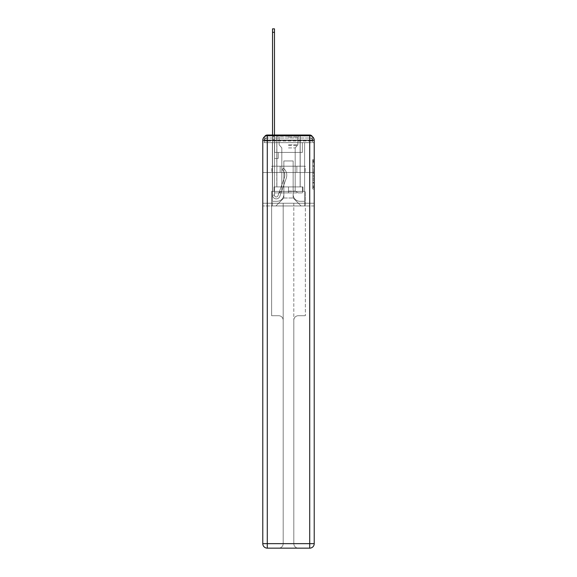 <?xml version="1.0" encoding="UTF-8"?>
<svg xmlns="http://www.w3.org/2000/svg" width="577" height="577" viewBox="0 0 577 577"><rect width="100%" height="100%" fill="white"/><g stroke="black" fill="none" stroke-linecap="round" stroke-linejoin="round"><path stroke-width="0.43" stroke-dasharray="2.88 2.16" d="M312.72 168.571L312.72 173.28L314.22 173.28L314.22 187.554L314.22 161.062L314.22 173.28L312.72 173.28L312.72 160.622L312.72 189.025L312.72 159.591L312.72 186.97L314.22 186.97L312.72 186.97L314.22 186.97L312.72 186.97L312.72 182.26L312.72 189.025L314.22 189.025L314.22 159.591L314.22 186.89L314.22 175.336L312.72 175.336L314.22 175.336L314.22 182.26L314.22 161.647L312.72 161.647L314.22 161.647L314.22 189.025L314.22 161.062L314.22 189.025L312.72 189.025L312.72 159.591L314.22 159.591L314.22 161.062L314.22 159.591L314.22 161.062L314.22 159.591L314.22 160.622L314.22 159.591L312.72 159.591L312.72 161.647L314.22 161.647L312.72 161.647L312.72 168.571L314.22 168.571M264.612 136.641A3 3 0 0 0 264.28 138.018L264.28 142.67L267.281 142.67L267.281 141.019L264.28 141.019L264.28 142.67L264.28 141.019L264.28 142.67L264.28 141.019L264.28 142.67L264.28 141.019L264.28 142.67L264.28 141.019L264.28 142.67L264.28 141.019L264.28 142.67L264.28 141.019L264.28 142.67L309.719 142.67L264.28 142.67L264.28 141.019L309.719 141.019L264.28 141.019L267.281 141.019L267.281 138.018L309.719 138.018L267.281 138.018L309.719 138.018L309.719 141.019L312.72 141.019L309.719 141.019L309.719 138.018L309.719 141.019L312.72 141.019L309.719 141.019L312.72 141.019L309.719 141.019L312.72 141.019L309.719 141.019L312.72 141.019L309.719 141.019L312.72 141.019L309.719 141.019L312.72 141.019L309.719 141.019L312.72 141.019L309.719 141.019L312.72 141.019L309.719 141.019L312.72 141.019L309.719 141.019L312.72 141.019L309.719 141.019L312.72 141.019L309.719 141.019L312.72 141.019L309.719 141.019L312.72 141.019L309.719 141.019L309.719 138.018L309.719 141.019L309.719 138.018L309.719 141.019L309.719 138.018L309.719 141.019L309.719 138.018L309.719 141.019L309.719 138.018L309.719 141.019L309.719 138.018L309.719 141.019L309.719 138.018L309.719 141.019L309.719 138.018L309.719 141.019L309.719 138.018L309.719 141.019L309.719 138.018L309.719 141.019L309.719 138.018L309.719 141.019L309.719 138.018L309.719 141.019L309.719 138.018L312.72 138.018A3 3 0 0 0 312.388 136.641M300.199 135.018L300.199 166.212L276.801 166.212L300.199 166.212L276.801 166.212L276.801 135.018L300.199 135.018L276.801 135.018L300.199 135.018L276.801 135.018L300.199 135.018L300.199 166.212L276.801 166.212L276.801 135.018M314.22 171.513L314.22 170.042L314.22 171.513L312.72 171.513L312.72 165.585L312.72 183.032L312.72 178.654L314.22 178.654L312.72 178.654L312.72 189.025L314.22 189.025L312.72 189.025L314.22 189.025L312.72 189.025L312.72 159.591L314.22 159.591L312.72 159.591L314.22 159.591L312.72 159.591L312.72 171.513L314.22 171.513M312.72 138.018A3 3 0 0 0 309.719 135.018A3 3 0 0 1 312.72 138.018L312.72 142.67L309.719 142.67L312.72 142.67L312.72 138.018A3 3 0 0 0 309.719 135.018A3 3 0 0 1 312.72 138.018L312.72 142.67L309.719 142.67L314.22 142.67L314.22 205.946L314.22 140.269L309.719 140.269L309.719 135.768A4.501 4.501 0 0 1 314.22 140.269A4.501 4.501 0 0 0 309.719 135.768A4.501 4.501 0 0 1 314.22 140.269A4.501 4.501 0 0 0 309.719 135.768L267.281 135.768L267.281 140.269L309.719 140.269L309.719 543.649L267.281 543.649L267.281 140.269L262.78 140.269A4.501 4.501 0 0 1 267.281 135.768L309.719 135.768L267.281 135.768A4.501 4.501 0 0 0 262.78 140.269L262.78 543.649A4.501 4.501 0 0 0 267.281 548.15L309.719 548.15A4.501 4.501 0 0 0 314.22 543.649L314.22 140.269L314.22 172.509L262.78 172.509L314.22 172.509L262.78 172.509L314.22 172.509L262.78 172.509L314.22 172.509L314.22 142.67L312.72 142.67L312.72 138.018L264.28 138.018A3 3 0 0 1 267.281 135.018L309.719 135.018L267.281 135.018A3 3 0 0 0 264.28 138.018L267.281 138.018A3 3 0 0 0 264.28 141.019L267.281 141.019L267.281 138.018A3 3 0 0 0 264.28 141.019L267.281 141.019L264.28 141.019L267.281 141.019L264.28 141.019L267.281 141.019L264.28 141.019L267.281 141.019L264.28 141.019L267.281 141.019L264.28 141.019L267.281 141.019L264.28 141.019L267.281 141.019L264.28 141.019L267.281 141.019L264.28 141.019L267.281 141.019L264.28 141.019L267.281 141.019L264.28 141.019L267.281 141.019L264.28 141.019L267.281 141.019L267.281 138.018A3 3 0 0 0 264.28 141.019A3 3 0 0 1 267.281 138.018A3 3 0 0 0 264.28 141.019A3 3 0 0 1 267.281 138.018A3 3 0 0 0 264.28 141.019A3 3 0 0 1 267.281 138.018A3 3 0 0 0 264.28 141.019A3 3 0 0 1 267.281 138.018A3 3 0 0 0 264.28 141.019A3 3 0 0 1 267.281 138.018A3 3 0 0 0 264.28 141.019A3 3 0 0 1 267.281 138.018L267.281 142.67L267.281 138.018L267.281 142.67L267.281 138.018L267.281 142.67L267.281 141.019L267.281 142.67L267.281 141.019L267.281 142.67L267.281 141.019L267.281 142.67L267.281 141.019L267.281 142.67L267.281 141.019L267.281 142.67L267.281 141.019L267.281 142.67L267.281 141.019L267.281 142.67L267.281 141.019L267.281 142.67L267.281 141.019L267.281 142.67L267.281 141.019L267.281 142.67L267.281 141.019L267.281 142.67L267.281 141.019L267.281 142.67L262.78 142.67L262.78 172.509L262.78 142.67L264.28 142.67L264.28 138.018A3 3 0 0 1 267.281 135.018L267.281 138.018L267.281 135.018A3 3 0 0 0 264.28 138.018M262.78 172.509L262.78 205.946L262.78 172.509L262.78 203.248L314.22 203.248L314.22 543.649A4.501 4.501 0 0 1 309.719 548.15L298.323 548.15A4.501 4.501 0 0 1 293.823 543.649L293.823 203.248L271.63 203.248L271.63 315.72L278.677 315.72A4.501 4.501 0 0 1 283.177 320.213L283.177 543.649A4.501 4.501 0 0 1 278.677 548.15A4.501 4.501 0 0 0 283.177 543.649L283.177 320.213A4.501 4.501 0 0 0 278.677 315.72L271.63 315.72L278.677 315.72A4.501 4.501 0 0 1 283.177 320.213L283.177 203.248L283.177 320.213A4.501 4.501 0 0 0 278.677 315.72L271.63 315.72L271.63 203.248L271.63 315.72L271.63 203.248L262.78 203.248L283.177 203.248L283.177 543.649A4.501 4.501 0 0 1 278.677 548.15L309.719 548.15L309.719 543.649L314.22 543.649A4.501 4.501 0 0 1 309.719 548.15A4.501 4.501 0 0 0 314.22 543.649L314.22 203.248L262.78 203.248L262.78 543.649L262.78 140.269L262.78 172.509L314.22 172.509L314.22 203.248L314.22 172.509L262.78 172.509M272.532 135.018L274.479 135.018L274.479 136.518L274.479 28.85L274.479 152.415L278.229 152.415L274.479 152.415L278.229 152.415L274.479 152.415L274.479 195.149A1.796 1.796 0 0 0 277.977 195.754A1.796 1.796 0 0 1 274.479 195.149A1.796 1.796 0 0 0 277.977 195.754L284.418 177.565A7.047 7.047 0 0 0 282.16 169.688A7.047 7.047 0 0 1 284.418 177.565A7.047 7.047 0 0 0 282.16 169.688L283.372 168.159A8.994 8.994 0 0 1 286.257 178.214L279.809 196.404A3.75 3.75 0 0 1 272.532 195.149L272.532 136.518L274.479 136.518L274.479 28.85L274.479 152.415L274.479 28.85L274.479 152.415L278.229 152.415L278.229 158.415L278.229 152.415L278.229 158.415L274.479 158.415L274.479 195.149L272.532 195.149L272.532 136.518L274.479 136.518L274.479 28.85L274.479 152.415L278.229 152.415L274.479 152.415L274.479 158.415L274.479 28.85L274.479 152.415L278.229 152.415L274.479 152.415L278.229 152.415L278.229 158.415L274.479 158.415L274.479 195.149L272.532 195.149L272.532 28.85L272.532 139.519L272.532 136.518L274.479 136.518L274.479 28.85L274.479 195.149A1.796 1.796 0 0 0 277.977 195.754L284.418 177.565A7.047 7.047 0 0 0 282.16 169.688L283.372 168.159A8.994 8.994 0 0 1 286.257 178.214L279.809 196.404A3.75 3.75 0 0 1 272.532 195.149L272.532 136.518L274.479 136.518L274.479 28.85L274.479 152.415L274.479 28.85L274.479 152.415L278.229 152.415L278.229 158.415L274.479 158.415L274.479 152.415L278.229 152.415L274.479 152.415L274.479 195.149A1.796 1.796 0 0 0 277.977 195.754A1.796 1.796 0 0 1 274.479 195.149L272.532 195.149L272.532 136.518L274.479 136.518L274.479 28.85L274.479 139.519L274.479 28.85L272.532 28.85L272.532 136.518L274.479 136.518L274.479 152.415L274.479 136.518L272.532 136.518L272.532 28.85L272.532 139.519L272.532 136.518L274.479 136.518L272.532 136.518L274.479 136.518L272.532 136.518L272.532 28.85L272.532 139.519L272.532 136.518L274.479 136.518L272.532 136.518L274.479 136.518L272.532 136.518L272.532 28.85L272.532 139.519L272.532 136.518L274.479 136.518L272.532 136.518L274.479 136.518L272.532 136.518L272.532 28.85L272.532 139.519L272.532 136.518L274.479 136.518L272.532 136.518L274.479 136.518L272.532 136.518L272.532 28.85L272.532 139.519L272.532 136.518L274.479 136.518L272.532 136.518L274.479 136.518L272.532 136.518L272.532 28.85L272.532 139.519L272.532 136.518L274.479 136.518L272.532 136.518L274.479 136.518L272.532 136.518L272.532 28.85L272.532 139.519L272.532 136.518L274.479 136.518L272.532 136.518L274.479 136.518L272.532 136.518L272.532 28.85L272.532 139.519L272.532 136.518L274.479 136.518L272.532 136.518L274.479 136.518L272.532 136.518L272.532 28.85L272.532 139.519L272.532 136.518L274.479 136.518L272.532 136.518L274.479 136.518L274.479 152.415L278.229 152.415L274.479 152.415L278.229 152.415L278.229 158.415L274.479 158.415L274.479 195.149L272.532 195.149L272.532 139.519L274.479 139.519L274.479 158.415L274.479 136.518L272.532 136.518L272.532 28.85L272.532 139.519L274.479 139.519L274.479 152.415L278.229 152.415L278.229 158.415L278.229 152.415L274.479 152.415L278.229 152.415L274.479 152.415L274.479 195.149A1.796 1.796 0 0 0 277.977 195.754L284.418 177.565A7.047 7.047 0 0 0 282.16 169.688A7.047 7.047 0 0 1 284.418 177.565A7.047 7.047 0 0 0 282.16 169.688L283.372 168.159A8.994 8.994 0 0 1 286.257 178.214L279.809 196.404A3.75 3.75 0 0 1 272.532 195.149L272.532 139.519L274.479 139.519L274.479 136.518L272.532 136.518L274.479 136.518L272.532 136.518L272.532 28.85L272.532 139.519L274.479 139.519L274.479 152.415L274.479 136.518L272.532 136.518L274.479 136.518L272.532 136.518L274.479 136.518L272.532 136.518L272.532 28.85L272.532 139.519L274.479 139.519L274.479 152.415L278.229 152.415L278.229 158.415L278.229 152.415L278.229 158.415L274.479 158.415L274.479 195.149A1.796 1.796 0 0 0 277.977 195.754L284.418 177.565A7.047 7.047 0 0 0 282.16 169.688L283.372 168.159A8.994 8.994 0 0 1 286.257 178.214L279.809 196.404A3.75 3.75 0 0 1 272.532 195.149L272.532 139.519L274.479 139.519L274.479 136.518L272.532 136.518L274.479 136.518L272.532 136.518L272.532 32.298L272.532 139.519L274.479 139.519L274.479 152.415L278.229 152.415L274.479 152.415L274.479 158.415L274.479 139.519L274.479 152.415L278.229 152.415L274.479 152.415L278.229 152.415L278.229 158.415L274.479 158.415L274.479 195.149L272.532 195.149L272.532 139.519L274.479 139.519L274.479 195.149L272.532 195.149L272.532 139.519L274.479 139.519L274.479 152.415L278.229 152.415L278.229 158.415L274.479 158.415L274.479 152.415L278.229 152.415L274.479 152.415L274.479 195.149A1.796 1.796 0 0 0 277.977 195.754A1.796 1.796 0 0 1 274.479 195.149A1.796 1.796 0 0 0 277.977 195.754L284.418 177.565A7.047 7.047 0 0 0 282.16 169.688A7.047 7.047 0 0 1 284.418 177.565A7.047 7.047 0 0 0 282.16 169.688L283.372 168.159A8.994 8.994 0 0 1 286.257 178.214L279.809 196.404A3.75 3.75 0 0 1 272.532 195.149L272.532 139.519L274.479 139.519L274.479 152.415L278.229 152.415L274.479 152.415L278.229 152.415L278.229 158.415L274.479 158.415L274.479 195.149L272.532 195.149L272.532 139.519L274.479 139.519L274.479 158.415L274.479 152.415L278.229 152.415L278.229 158.415L278.229 152.415L274.479 152.415L278.229 152.415L274.479 152.415L274.479 195.149L272.532 195.149L272.532 139.519L274.479 139.519L274.479 152.415L278.229 152.415L278.229 158.415L278.229 152.415L278.229 158.415L274.479 158.415L274.479 195.149A1.796 1.796 0 0 0 277.977 195.754L284.418 177.565A7.047 7.047 0 0 0 282.16 169.688L283.372 168.159A8.994 8.994 0 0 1 286.257 178.214L279.809 196.404A3.75 3.75 0 0 1 272.532 195.149L272.532 139.519L274.479 139.519L274.479 152.415L278.229 152.415L274.479 152.415L274.479 158.415L274.479 152.415L278.229 152.415L274.479 152.415L278.229 152.415L278.229 158.415L274.479 158.415L274.479 195.149A1.796 1.796 0 0 0 277.977 195.754A1.796 1.796 0 0 1 274.479 195.149L272.532 195.149L272.532 139.519L274.479 139.519L274.479 195.149L272.532 195.149L272.532 139.519L274.479 139.519L272.532 139.519L274.479 139.519L272.532 139.519L274.479 139.519L272.532 139.519L274.479 139.519L272.532 139.519L274.479 139.519L272.532 139.519L274.479 139.519L272.532 139.519L274.479 139.519L272.532 139.519L274.479 139.519L272.532 139.519L272.532 195.149L272.532 136.518L274.479 136.518L272.532 136.518L274.479 136.518L272.532 136.518L272.532 135.018M293.152 194.406A6.895 6.895 0 0 0 300.047 201.301A6.895 6.895 0 0 1 293.152 194.406L293.152 160.961L293.152 194.406A6.895 6.895 0 0 0 300.047 201.301L304.62 201.301L300.047 201.301A6.895 6.895 0 0 1 293.152 194.406L293.152 160.961L283.848 160.961L293.152 160.961L293.152 194.406A6.895 6.895 0 0 0 300.047 201.301L304.62 201.301L300.047 201.301A6.895 6.895 0 0 1 293.152 194.406L293.152 160.961L283.848 160.961L283.848 194.406L283.848 160.961L293.152 160.961L293.152 194.406A6.895 6.895 0 0 0 300.047 201.301L304.62 201.301L300.047 201.301A6.895 6.895 0 0 1 293.152 194.406L293.152 160.961L283.848 160.961L283.848 194.406A6.895 6.895 0 0 1 276.953 201.301A6.895 6.895 0 0 0 283.848 194.406L283.848 160.961L293.152 160.961L293.152 194.406A6.895 6.895 0 0 0 300.047 201.301L304.62 201.301L300.047 201.301A6.895 6.895 0 0 1 293.152 194.406L293.152 160.961L283.848 160.961L283.848 194.406A6.895 6.895 0 0 1 276.953 201.301L272.38 201.301L276.953 201.301A6.895 6.895 0 0 0 283.848 194.406L283.848 160.961L293.152 160.961L293.152 194.406A6.895 6.895 0 0 0 300.047 201.301L304.62 201.301L300.047 201.301A6.895 6.895 0 0 1 293.152 194.406L293.152 160.961L283.848 160.961L283.848 194.406A6.895 6.895 0 0 1 276.953 201.301L272.38 201.301L276.953 201.301A6.895 6.895 0 0 0 283.848 194.406L283.848 160.961L293.152 160.961L293.152 194.406A6.895 6.895 0 0 0 300.047 201.301L304.62 201.301L300.047 201.301A6.895 6.895 0 0 1 293.152 194.406L293.152 160.961L283.848 160.961L283.848 194.406A6.895 6.895 0 0 1 276.953 201.301L272.38 201.301L276.953 201.301A6.895 6.895 0 0 0 283.848 194.406L283.848 160.961L293.152 160.961L293.152 194.406A6.895 6.895 0 0 0 300.047 201.301L304.62 201.301L300.047 201.301A6.895 6.895 0 0 1 293.152 194.406L293.152 160.961L283.848 160.961L283.848 194.406A6.895 6.895 0 0 1 276.953 201.301L272.38 201.301L276.953 201.301A6.895 6.895 0 0 0 283.848 194.406L283.848 160.961L293.152 160.961L293.152 194.406A6.895 6.895 0 0 0 300.047 201.301L304.62 201.301L300.047 201.301A6.895 6.895 0 0 1 293.152 194.406L293.152 160.961L283.848 160.961L283.848 194.406A6.895 6.895 0 0 1 276.953 201.301L272.38 201.301L276.953 201.301A6.895 6.895 0 0 0 283.848 194.406L283.848 160.961L293.152 160.961L293.152 194.406A6.895 6.895 0 0 0 300.047 201.301L304.62 201.301L300.047 201.301A6.895 6.895 0 0 1 293.152 194.406L293.152 160.961L283.848 160.961L283.848 194.406A6.895 6.895 0 0 1 276.953 201.301L272.38 201.301L276.953 201.301A6.895 6.895 0 0 0 283.848 194.406L283.848 160.961L293.152 160.961L293.152 194.406A6.895 6.895 0 0 0 300.047 201.301L304.62 201.301L300.047 201.301A6.895 6.895 0 0 1 293.152 194.406L293.152 160.961L283.848 160.961L283.848 194.406A6.895 6.895 0 0 1 276.953 201.301L272.38 201.301L276.953 201.301A6.895 6.895 0 0 0 283.848 194.406L283.848 160.961L293.152 160.961L293.152 194.406A6.895 6.895 0 0 0 300.047 201.301L304.62 201.301L300.047 201.301A6.895 6.895 0 0 1 293.152 194.406L293.152 160.961L283.848 160.961L283.848 194.406A6.895 6.895 0 0 1 276.953 201.301L272.38 201.301L276.953 201.301A6.895 6.895 0 0 0 283.848 194.406L283.848 160.961L293.152 160.961L293.152 194.406A6.895 6.895 0 0 0 300.047 201.301L304.62 201.301L300.047 201.301A6.895 6.895 0 0 1 293.152 194.406L293.152 160.961L283.848 160.961L283.848 194.406A6.895 6.895 0 0 1 276.953 201.301L272.38 201.301L276.953 201.301A6.895 6.895 0 0 0 283.848 194.406L283.848 160.961L293.152 160.961L293.152 194.406A6.895 6.895 0 0 0 300.047 201.301L304.62 201.301L300.047 201.301A6.895 6.895 0 0 1 293.152 194.406L293.152 160.961L283.848 160.961L283.848 194.406A6.895 6.895 0 0 1 276.953 201.301L272.38 201.301L276.953 201.301A6.895 6.895 0 0 0 283.848 194.406L283.848 160.961L293.152 160.961L293.152 194.406M272.38 142.67L272.38 201.301L276.953 201.301A6.895 6.895 0 0 0 283.848 194.406A6.895 6.895 0 0 1 276.953 201.301L272.38 201.301L272.38 142.67L274.63 142.67L274.63 152.415L302.37 152.415L274.63 152.415L302.37 152.415L274.63 152.415L302.37 152.415L274.63 152.415L302.37 152.415L274.63 152.415L302.37 152.415L274.63 152.415L302.37 152.415L274.63 152.415L302.37 152.415L274.63 152.415L302.37 152.415L274.63 152.415L302.37 152.415L274.63 152.415L302.37 152.415L274.63 152.415L302.37 152.415L274.63 152.415L302.37 152.415L274.63 152.415L302.37 152.415L274.63 152.415L302.37 152.415L274.63 152.415L302.37 152.415L274.63 152.415L274.63 142.67L272.38 142.67L272.38 201.301L272.38 142.67L274.63 142.67L274.63 152.415L274.63 142.67L272.38 142.67L272.38 201.301L272.38 142.67L274.63 142.67L274.63 152.415L274.63 142.67L272.38 142.67L272.38 201.301L272.38 142.67L274.63 142.67L274.63 152.415L274.63 142.67L272.38 142.67L272.38 201.301L272.38 142.67L274.63 142.67L274.63 152.415L274.63 142.67L272.38 142.67L272.38 201.301L272.38 142.67L274.63 142.67L274.63 152.415L274.63 142.67L272.38 142.67L272.38 201.301L272.38 142.67L274.63 142.67L274.63 152.415L274.63 142.67L272.38 142.67L272.38 201.301L272.38 142.67L274.63 142.67L274.63 152.415L274.63 142.67L272.38 142.67L272.38 201.301L272.38 142.67L274.63 142.67L274.63 152.415L274.63 142.67L272.38 142.67L272.38 201.301L272.38 142.67L274.63 142.67L274.63 152.415L274.63 142.67L272.38 142.67L272.38 201.301L272.38 142.67L274.63 142.67L274.63 152.415L274.63 142.67L272.38 142.67L272.38 201.301L272.38 142.67L274.63 142.67L274.63 152.415L274.63 142.67L272.38 142.67L272.38 201.301L272.38 142.67L274.63 142.67L274.63 152.415L274.63 142.67L272.38 142.67L272.38 201.301L276.953 201.301A6.895 6.895 0 0 0 283.848 194.406L283.848 160.961L283.848 194.406A6.895 6.895 0 0 1 276.953 201.301A6.895 6.895 0 0 0 283.848 194.406L283.848 160.961L293.152 160.961L283.848 160.961L283.848 194.406A6.895 6.895 0 0 1 276.953 201.301L272.38 201.301L272.38 142.67L274.63 142.67L274.63 152.415L274.63 142.67L272.38 142.67L272.38 205.946L275.907 205.946L272.38 205.946L272.38 142.67L274.63 142.67L274.63 152.415L274.63 142.67L272.38 142.67M302.37 142.67L302.37 152.415L302.37 142.67L304.62 142.67L304.62 201.301L300.047 201.301L304.62 201.301L304.62 142.67L302.37 142.67L302.37 152.415L302.37 142.67L304.62 142.67L304.62 201.301L304.62 142.67L302.37 142.67L302.37 152.415L302.37 142.67L304.62 142.67L304.62 201.301L304.62 142.67L302.37 142.67L302.37 152.415L302.37 142.67L304.62 142.67L304.62 201.301L304.62 142.67L302.37 142.67L302.37 152.415L302.37 142.67L304.62 142.67L304.62 201.301L304.62 142.67L302.37 142.67L302.37 152.415L302.37 142.67L304.62 142.67L304.62 201.301L304.62 142.67L302.37 142.67L302.37 152.415L302.37 142.67L304.62 142.67L304.62 201.301L304.62 142.67L302.37 142.67L302.37 152.415L302.37 142.67L304.62 142.67L304.62 201.301L304.62 142.67L302.37 142.67L302.37 152.415L302.37 142.67L304.62 142.67L304.62 201.301L304.62 142.67L302.37 142.67L302.37 152.415L302.37 142.67L304.62 142.67L304.62 201.301L304.62 142.67L302.37 142.67L302.37 152.415L302.37 142.67L304.62 142.67L304.62 201.301L304.62 142.67L302.37 142.67L302.37 152.415L302.37 142.67L304.62 142.67L304.62 201.301L304.62 142.67L302.37 142.67L302.37 152.415L302.37 142.67L304.62 142.67L304.62 201.301L304.62 142.67L302.37 142.67L302.37 152.415L302.37 142.67L304.62 142.67L304.62 201.301L304.62 142.67L302.37 142.67L302.37 152.415L302.37 142.67L304.62 142.67L304.62 205.946L275.907 205.946L304.62 205.946L304.62 142.67L302.37 142.67M293.152 160.961L293.152 197.998L293.152 160.961L283.848 160.961L283.848 197.998L293.152 197.998L283.848 197.998L283.848 160.961L283.848 197.998L275.907 205.946L283.848 197.998L275.907 205.946L283.848 197.998L283.848 160.961L293.152 160.961L293.152 197.998L301.093 205.946L293.152 197.998L301.093 205.946L293.152 197.998L293.152 160.961L283.848 160.961L293.152 160.961M314.22 205.946L262.78 205.946L314.22 205.946M280.148 172.509L305.211 172.509L280.148 172.509L280.148 166.212L271.789 166.212L305.211 166.212L280.148 166.212L280.148 172.509L280.148 166.212L271.789 166.212L271.789 172.509L271.789 166.212L296.852 166.212L296.852 172.509L305.211 172.509L296.852 172.509L296.852 166.212L305.211 166.212L305.211 172.509L305.211 166.212L280.148 166.212L280.148 172.509M296.852 166.212L296.852 172.509L296.852 166.212M312.72 173.28L314.22 173.28L312.72 173.28M312.72 160.622L312.72 159.591L312.72 160.622L314.22 160.622L312.72 160.622M312.72 182.952L312.72 176.807L312.72 182.952L314.22 182.952L312.72 182.952M312.72 176.807L312.72 175.336L314.22 175.336L312.72 175.336L312.72 176.807L314.22 176.807L312.72 176.807M312.72 165.585L312.72 161.647L312.72 165.585L314.22 165.585L312.72 165.585M312.72 159.591L314.22 159.591L312.72 159.591L312.72 161.062L312.72 159.591L314.22 159.591M312.72 189.025L314.22 189.025L312.72 189.025L312.72 187.554L312.72 189.025M277.977 195.754L284.418 177.565A7.047 7.047 0 0 0 282.16 169.688A7.047 7.047 0 0 1 284.418 177.565A7.047 7.047 0 0 0 282.16 169.688L283.372 168.159A8.994 8.994 0 0 1 286.257 178.214L279.809 196.404A3.75 3.75 0 0 1 272.532 195.149A3.75 3.75 0 0 0 279.809 196.404A3.75 3.75 0 0 1 272.532 195.149A3.75 3.75 0 0 0 279.809 196.404A3.75 3.75 0 0 1 272.532 195.149A3.75 3.75 0 0 0 279.809 196.404A3.75 3.75 0 0 1 272.532 195.149A3.75 3.75 0 0 0 279.809 196.404A3.75 3.75 0 0 1 272.532 195.149A3.75 3.75 0 0 0 279.809 196.404A3.75 3.75 0 0 1 272.532 195.149A3.75 3.75 0 0 0 279.809 196.404A3.75 3.75 0 0 1 272.532 195.149A3.75 3.75 0 0 0 279.809 196.404A3.75 3.75 0 0 1 272.532 195.149A3.75 3.75 0 0 0 279.809 196.404A3.75 3.75 0 0 1 272.532 195.149A3.75 3.75 0 0 0 279.809 196.404A3.75 3.75 0 0 1 272.532 195.149L274.479 195.149A1.796 1.796 0 0 0 277.977 195.754L284.418 177.565A7.047 7.047 0 0 0 282.16 169.688L283.372 168.159A8.994 8.994 0 0 1 286.257 178.214L279.809 196.404A3.75 3.75 0 0 1 272.532 195.149L274.479 195.149A1.796 1.796 0 0 0 277.977 195.754A1.796 1.796 0 0 1 274.479 195.149A1.796 1.796 0 0 0 277.977 195.754L284.418 177.565A7.047 7.047 0 0 0 282.16 169.688A7.047 7.047 0 0 1 284.418 177.565A7.047 7.047 0 0 0 282.16 169.688L283.372 168.159A8.994 8.994 0 0 1 286.257 178.214L279.809 196.404A3.75 3.75 0 0 1 272.532 195.149A3.75 3.75 0 0 0 279.809 196.404A3.75 3.75 0 0 1 272.532 195.149L274.479 195.149A1.796 1.796 0 0 0 277.977 195.754L284.418 177.565A7.047 7.047 0 0 0 282.16 169.688L283.372 168.159A8.994 8.994 0 0 1 286.257 178.214L279.809 196.404A3.75 3.75 0 0 1 272.532 195.149L274.479 195.149A1.796 1.796 0 0 0 277.977 195.754A1.796 1.796 0 0 1 274.479 195.149A1.796 1.796 0 0 0 277.977 195.754L284.418 177.565A7.047 7.047 0 0 0 282.16 169.688A7.047 7.047 0 0 1 284.418 177.565A7.047 7.047 0 0 0 282.16 169.688L283.372 168.159A8.994 8.994 0 0 1 286.257 178.214L279.809 196.404A3.75 3.75 0 0 1 272.532 195.149A3.75 3.75 0 0 0 279.809 196.404A3.75 3.75 0 0 1 272.532 195.149L274.479 195.149L272.532 195.149A3.75 3.75 0 0 0 279.809 196.404A3.75 3.75 0 0 1 272.532 195.149A3.75 3.75 0 0 0 279.809 196.404A3.75 3.75 0 0 1 272.532 195.149L274.479 195.149A1.796 1.796 0 0 0 277.977 195.754L284.418 177.565A7.047 7.047 0 0 0 282.16 169.688L283.372 168.159A8.994 8.994 0 0 1 286.257 178.214L279.809 196.404A3.75 3.75 0 0 1 272.532 195.149L274.479 195.149A1.796 1.796 0 0 0 277.977 195.754A1.796 1.796 0 0 1 274.479 195.149A1.796 1.796 0 0 0 277.977 195.754L284.418 177.565A7.047 7.047 0 0 0 282.16 169.688A7.047 7.047 0 0 1 284.418 177.565A7.047 7.047 0 0 0 282.16 169.688L283.372 168.159A8.994 8.994 0 0 1 286.257 178.214L279.809 196.404A3.75 3.75 0 0 1 272.532 195.149A3.75 3.75 0 0 0 279.809 196.404A3.75 3.75 0 0 1 272.532 195.149L274.479 195.149A1.796 1.796 0 0 0 277.977 195.754L284.418 177.565A7.047 7.047 0 0 0 282.16 169.688L283.372 168.159A8.994 8.994 0 0 1 286.257 178.214L279.809 196.404A3.75 3.75 0 0 1 272.532 195.149L274.479 195.149A1.796 1.796 0 0 0 277.977 195.754A1.796 1.796 0 0 1 274.479 195.149A1.796 1.796 0 0 0 277.977 195.754L284.418 177.565A7.047 7.047 0 0 0 282.16 169.688A7.047 7.047 0 0 1 284.418 177.565A7.047 7.047 0 0 0 282.16 169.688L283.372 168.159A8.994 8.994 0 0 1 286.257 178.214L279.809 196.404A3.75 3.75 0 0 1 272.532 195.149A3.75 3.75 0 0 0 279.809 196.404A3.75 3.75 0 0 1 272.532 195.149L274.479 195.149L272.532 195.149A3.75 3.75 0 0 0 279.809 196.404A3.75 3.75 0 0 1 272.532 195.149A3.75 3.75 0 0 0 279.809 196.404A3.75 3.75 0 0 1 272.532 195.149L274.479 195.149A1.796 1.796 0 0 0 277.977 195.754L284.418 177.565A7.047 7.047 0 0 0 282.16 169.688L283.372 168.159A8.994 8.994 0 0 1 286.257 178.214L279.809 196.404A3.75 3.75 0 0 1 272.532 195.149L274.479 195.149A1.796 1.796 0 0 0 277.977 195.754A1.796 1.796 0 0 1 274.479 195.149A1.796 1.796 0 0 0 277.977 195.754L284.418 177.565A7.047 7.047 0 0 0 282.16 169.688A7.047 7.047 0 0 1 284.418 177.565A7.047 7.047 0 0 0 282.16 169.688L283.372 168.159A8.994 8.994 0 0 1 286.257 178.214L279.809 196.404A3.75 3.75 0 0 1 272.532 195.149A3.75 3.75 0 0 0 279.809 196.404A3.75 3.75 0 0 1 272.532 195.149L274.479 195.149A1.796 1.796 0 0 0 277.977 195.754L284.418 177.565A7.047 7.047 0 0 0 282.16 169.688L283.372 168.159A8.994 8.994 0 0 1 286.257 178.214L279.809 196.404A3.75 3.75 0 0 1 272.532 195.149L274.479 195.149A1.796 1.796 0 0 0 277.977 195.754A1.796 1.796 0 0 1 274.479 195.149A1.796 1.796 0 0 0 277.977 195.754L284.418 177.565A7.047 7.047 0 0 0 282.16 169.688A7.047 7.047 0 0 1 284.418 177.565A7.047 7.047 0 0 0 282.16 169.688L283.372 168.159A8.994 8.994 0 0 1 286.257 178.214L279.809 196.404A3.75 3.75 0 0 1 272.532 195.149A3.75 3.75 0 0 0 279.809 196.404A3.75 3.75 0 0 1 272.532 195.149L274.479 195.149L272.532 195.149A3.75 3.75 0 0 0 279.809 196.404A3.75 3.75 0 0 1 272.532 195.149A3.75 3.75 0 0 0 279.809 196.404L286.257 178.214A8.994 8.994 0 0 0 283.372 168.159A8.994 8.994 0 0 1 286.257 178.214A8.994 8.994 0 0 0 283.372 168.159A8.994 8.994 0 0 1 286.257 178.214A8.994 8.994 0 0 0 283.372 168.159A8.994 8.994 0 0 1 286.257 178.214A8.994 8.994 0 0 0 283.372 168.159A8.994 8.994 0 0 1 286.257 178.214A8.994 8.994 0 0 0 283.372 168.159A8.994 8.994 0 0 1 286.257 178.214A8.994 8.994 0 0 0 283.372 168.159A8.994 8.994 0 0 1 286.257 178.214A8.994 8.994 0 0 0 283.372 168.159A8.994 8.994 0 0 1 286.257 178.214A8.994 8.994 0 0 0 283.372 168.159A8.994 8.994 0 0 1 286.257 178.214A8.994 8.994 0 0 0 283.372 168.159A8.994 8.994 0 0 1 286.257 178.214A8.994 8.994 0 0 0 283.372 168.159A8.994 8.994 0 0 1 286.257 178.214A8.994 8.994 0 0 0 283.372 168.159A8.994 8.994 0 0 1 286.257 178.214A8.994 8.994 0 0 0 283.372 168.159A8.994 8.994 0 0 1 286.257 178.214A8.994 8.994 0 0 0 283.372 168.159A8.994 8.994 0 0 1 286.257 178.214A8.994 8.994 0 0 0 283.372 168.159A8.994 8.994 0 0 1 286.257 178.214A8.994 8.994 0 0 0 283.372 168.159A8.994 8.994 0 0 1 286.257 178.214A8.994 8.994 0 0 0 283.372 168.159A8.994 8.994 0 0 1 286.257 178.214A8.994 8.994 0 0 0 283.372 168.159A8.994 8.994 0 0 1 286.257 178.214A8.994 8.994 0 0 0 283.372 168.159A8.994 8.994 0 0 1 286.257 178.214A8.994 8.994 0 0 0 283.372 168.159A8.994 8.994 0 0 1 286.257 178.214A8.994 8.994 0 0 0 283.372 168.159A8.994 8.994 0 0 1 286.257 178.214A8.994 8.994 0 0 0 283.372 168.159L282.16 169.688A7.047 7.047 0 0 1 284.418 177.565A7.047 7.047 0 0 0 282.16 169.688L283.372 168.159L282.16 169.688A7.047 7.047 0 0 1 284.418 177.565L277.977 195.754A1.796 1.796 0 0 1 274.479 195.149A1.796 1.796 0 0 0 277.977 195.754L284.418 177.565L277.977 195.754A1.796 1.796 0 0 1 274.479 195.149A1.796 1.796 0 0 0 277.977 195.754L284.418 177.565L277.977 195.754A1.796 1.796 0 0 1 274.479 195.149L272.532 195.149L274.479 195.149A1.796 1.796 0 0 0 277.977 195.754L284.418 177.565A7.047 7.047 0 0 0 282.16 169.688L283.372 168.159L282.16 169.688A7.047 7.047 0 0 1 284.418 177.565L277.977 195.754A1.796 1.796 0 0 1 274.479 195.149A1.796 1.796 0 0 0 277.977 195.754L284.418 177.565A7.047 7.047 0 0 0 282.16 169.688L283.372 168.159L282.16 169.688A7.047 7.047 0 0 1 284.418 177.565L277.977 195.754A1.796 1.796 0 0 1 274.479 195.149L274.479 152.415L278.229 152.415L278.229 158.415L274.479 158.415L274.479 195.149A1.796 1.796 0 0 0 277.977 195.754L284.418 177.565A7.047 7.047 0 0 0 282.16 169.688L283.372 168.159L282.16 169.688A7.047 7.047 0 0 1 284.418 177.565L277.977 195.754A1.796 1.796 0 0 1 274.479 195.149L274.479 152.415L278.229 152.415L274.479 152.415L274.479 195.149A1.796 1.796 0 0 0 277.977 195.754L284.418 177.565A7.047 7.047 0 0 0 282.16 169.688L283.372 168.159L282.16 169.688A7.047 7.047 0 0 1 284.418 177.565L277.977 195.754A1.796 1.796 0 0 1 274.479 195.149L274.479 152.415L278.229 152.415L274.479 152.415L278.229 152.415L278.229 158.415L274.479 158.415L274.479 195.149A1.796 1.796 0 0 0 277.977 195.754L284.418 177.565A7.047 7.047 0 0 0 282.16 169.688L283.372 168.159L282.16 169.688A7.047 7.047 0 0 1 284.418 177.565L277.977 195.754A1.796 1.796 0 0 1 274.479 195.149L274.479 152.415L274.479 195.149A1.796 1.796 0 0 0 277.977 195.754L284.418 177.565A7.047 7.047 0 0 0 282.16 169.688L283.372 168.159L282.16 169.688A7.047 7.047 0 0 1 284.418 177.565L277.977 195.754A1.796 1.796 0 0 1 274.479 195.149L274.479 152.415L278.229 152.415L278.229 158.415L278.229 152.415L274.479 152.415L278.229 152.415L278.229 158.415L278.229 152.415L278.229 158.415L274.479 158.415L274.479 195.149A1.796 1.796 0 0 0 277.977 195.754L284.418 177.565A7.047 7.047 0 0 0 282.16 169.688L283.372 168.159L282.16 169.688A7.047 7.047 0 0 1 284.418 177.565L277.977 195.754A1.796 1.796 0 0 1 274.479 195.149L274.479 152.415L278.229 152.415L278.229 158.415L274.479 158.415L274.479 195.149A1.796 1.796 0 0 0 277.977 195.754L284.418 177.565A7.047 7.047 0 0 0 282.16 169.688L283.372 168.159L282.16 169.688A7.047 7.047 0 0 1 284.418 177.565L277.977 195.754A1.796 1.796 0 0 1 274.479 195.149L274.479 152.415L278.229 152.415L278.229 158.415L274.479 158.415L274.479 195.149A1.796 1.796 0 0 0 277.977 195.754L284.418 177.565A7.047 7.047 0 0 0 282.16 169.688L283.372 168.159L282.16 169.688A7.047 7.047 0 0 1 284.418 177.565L277.977 195.754M300.199 172.509L300.199 186.905L276.801 186.905L300.199 186.905L276.801 186.905L300.199 186.905L300.199 172.509L276.801 172.509L276.801 186.905L276.801 172.509L300.199 172.509M274.032 186.905L274.032 191.405L271.63 191.405L271.63 203.248L271.63 191.405L305.37 191.405L302.968 191.405L305.37 191.405L305.37 315.72L305.37 191.405L305.37 203.248L305.37 191.405L271.63 191.405L302.968 191.405L274.032 191.405L274.032 186.905L302.968 186.905L274.032 186.905L302.968 186.905L302.968 191.405L302.968 186.905L302.968 191.405L302.968 186.905L288.5 186.905L288.5 191.405L288.5 186.905L274.032 186.905L274.032 191.405L274.032 186.905M298.323 315.72L305.37 315.72L298.323 315.72A4.501 4.501 0 0 0 293.823 320.213A4.501 4.501 0 0 1 298.323 315.72L305.37 315.72L298.323 315.72A4.501 4.501 0 0 0 293.823 320.213L293.823 543.649A4.501 4.501 0 0 0 298.323 548.15A4.501 4.501 0 0 1 293.823 543.649L293.823 320.213A4.501 4.501 0 0 1 298.323 315.72M267.281 548.15A4.501 4.501 0 0 1 262.78 543.649A4.501 4.501 0 0 0 267.281 548.15A4.501 4.501 0 0 1 262.78 543.649L267.281 543.649L267.281 548.15M283.177 203.248L293.823 203.248L293.823 543.649A4.501 4.501 0 0 0 298.323 548.15L278.677 548.15A4.501 4.501 0 0 0 283.177 543.649L283.177 203.248M271.63 191.405L271.63 203.248L271.63 191.405M262.78 140.269A4.501 4.501 0 0 1 267.281 135.768A4.501 4.501 0 0 0 262.78 140.269M288.5 136.222L276.881 136.222L288.5 136.222M288.5 136.965L297.869 136.965L288.5 136.965M288.5 192.906L302.521 192.906L274.479 192.906L302.521 192.906L274.479 192.906L288.5 192.906L278.756 192.906L288.5 192.906L288.5 186.905L276.881 186.905L302.521 186.905L274.479 186.905L300.119 186.905L288.5 186.905L288.5 192.906L288.5 186.905L276.881 186.905L302.521 186.905L302.521 192.906L302.521 186.905L274.479 186.905L274.479 192.906L274.479 186.905L300.119 186.905L288.5 186.905L288.5 192.906M288.5 191.131L295.172 191.131L288.5 191.131M288.5 147.914L295.172 147.914L288.5 147.914M274.479 186.905L274.479 192.906L274.479 186.905M302.521 186.905L302.521 192.906L302.521 186.905M278.229 158.415L274.479 158.415L274.479 152.415L278.229 152.415L278.229 158.415L278.229 152.415L278.229 158.415L278.229 152.415L274.479 152.415L278.229 152.415L278.229 158.415L274.479 158.415L278.229 158.415L274.479 158.415L278.229 158.415L278.229 152.415L278.229 158.415L278.229 152.415L274.479 152.415L278.229 152.415L278.229 158.415L274.479 158.415L278.229 158.415L274.479 158.415L278.229 158.415L278.229 152.415L278.229 158.415L278.229 152.415L274.479 152.415L278.229 152.415L278.229 158.415L274.479 158.415L278.229 158.415L274.479 158.415L278.229 158.415L278.229 152.415L278.229 158.415L278.229 152.415L278.229 158.415L274.479 158.415L278.229 158.415L274.479 158.415L278.229 158.415L278.229 152.415L278.229 158.415L274.479 158.415L278.229 158.415L274.479 158.415L278.229 158.415L278.229 152.415L278.229 158.415L274.479 158.415L278.229 158.415L274.479 158.415L278.229 158.415L278.229 152.415L278.229 158.415L274.479 158.415L278.229 158.415L274.479 158.415L278.229 158.415L278.229 152.415L278.229 158.415L274.479 158.415L278.229 158.415L274.479 158.415L278.229 158.415L278.229 152.415L278.229 158.415L274.479 158.415L278.229 158.415L274.479 158.415L278.229 158.415L278.229 152.415L278.229 158.415L274.479 158.415L278.229 158.415L274.479 158.415L278.229 158.415L278.229 152.415L278.229 158.415L274.479 158.415L278.229 158.415M282.16 169.688L283.372 168.159L282.16 169.688M272.532 136.518L274.479 136.518L272.532 136.518M309.719 142.67L309.719 138.018L309.719 142.67M309.719 135.018L309.719 138.018L309.719 135.018M312.72 182.26L314.22 182.26L312.72 182.26M312.72 180.046L314.22 180.046M312.72 166.356L314.22 166.356L312.72 166.356M312.72 161.062L314.22 161.062M312.72 187.554L314.22 187.554M312.72 185.938L314.22 185.938M312.72 162.678L314.22 162.678M312.72 171.809L314.22 171.809L312.72 171.809M312.72 180.125L314.22 180.125L312.72 180.125M312.72 183.032L314.22 183.032L312.72 183.032M312.72 170.042L314.22 170.042L312.72 170.042M272.532 32.298L274.479 32.298M288.5 144.784L297.869 144.784L288.5 144.784M288.5 145.527L297.566 145.527L288.5 145.527M312.72 142.67L312.72 141.019A3 3 0 0 0 309.719 138.018A3 3 0 0 1 312.72 141.019A3 3 0 0 0 309.719 138.018A3 3 0 0 1 312.72 141.019A3 3 0 0 0 309.719 138.018A3 3 0 0 1 312.72 141.019A3 3 0 0 0 309.719 138.018A3 3 0 0 1 312.72 141.019A3 3 0 0 0 309.719 138.018A3 3 0 0 1 312.72 141.019A3 3 0 0 0 309.719 138.018A3 3 0 0 1 312.72 141.019A3 3 0 0 0 309.719 138.018A3 3 0 0 1 312.72 141.019L312.72 142.67M312.72 186.89L314.22 186.89M312.72 186.97L314.22 186.97M312.72 161.647L314.22 161.647M272.532 28.85L274.479 28.85M297.869 136.965L298.619 136.222L297.869 136.965L297.869 144.784L295.172 147.914L295.172 191.131L298.244 192.906L295.172 191.131L295.172 147.914L297.869 144.784L297.869 136.965M276.881 136.222L276.881 186.905L276.881 136.222M300.119 136.222L300.119 186.905L300.119 136.222M279.131 144.784L279.131 136.965L278.381 136.222L279.131 136.965L279.131 144.784L281.828 147.914L281.828 191.131L278.756 192.906L281.828 191.131L281.828 147.914L279.131 144.784"/><path stroke-width="0.87" d="M312.388 136.641A3 3 0 0 0 309.719 135.018L267.281 135.018A3 3 0 0 0 264.612 136.641M267.281 135.018L272.532 135.018L272.532 28.85L274.479 28.85L274.479 135.018L276.801 135.018M300.199 135.018L309.719 135.018M267.281 135.768L309.719 135.768A4.501 4.501 0 0 1 314.22 140.269L314.22 543.649A4.501 4.501 0 0 1 309.719 548.15L267.281 548.15L267.281 543.649L309.719 543.649L309.719 140.269L267.281 140.269L267.281 543.649L262.78 543.649L262.78 140.269L267.281 140.269L267.281 135.768A4.501 4.501 0 0 0 262.78 140.269A4.501 4.501 0 0 1 267.281 135.768M262.78 543.649A4.501 4.501 0 0 0 267.281 548.15A4.501 4.501 0 0 1 262.78 543.649M309.719 548.15A4.501 4.501 0 0 0 314.22 543.649L309.719 543.649L309.719 548.15M314.22 140.269A4.501 4.501 0 0 0 309.719 135.768L309.719 140.269L314.22 140.269M272.532 32.298L274.479 32.298"/></g></svg>
